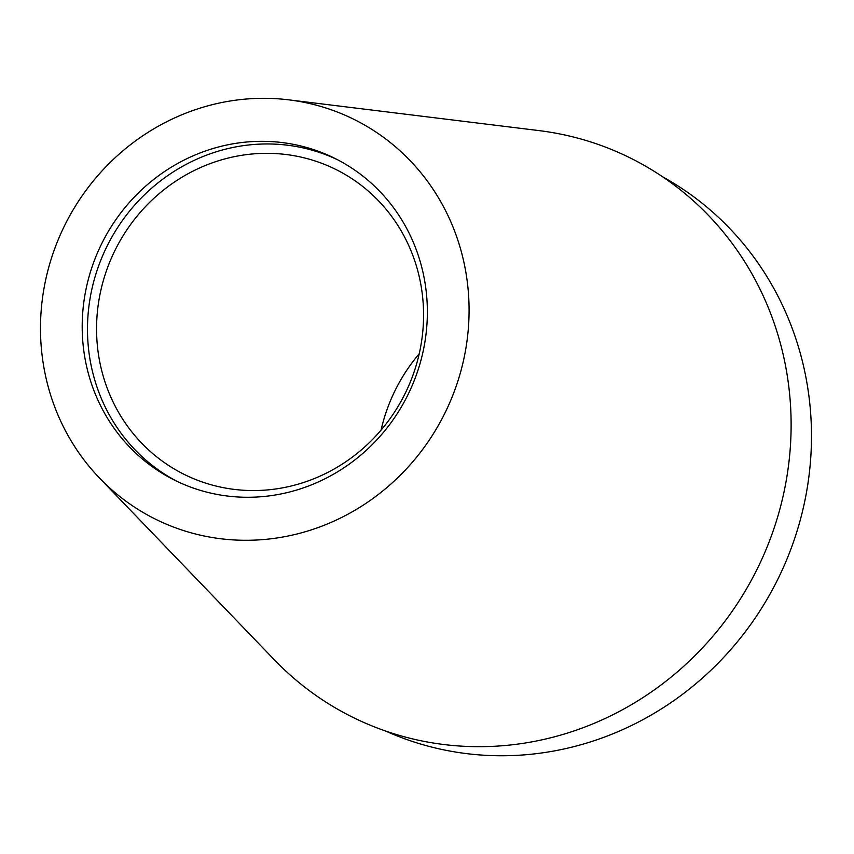 <?xml version="1.0" encoding="UTF-8"?>
<svg xmlns="http://www.w3.org/2000/svg" width="854" height="854" viewBox="0 0 854 854"><rect width="100%" height="100%" fill="white"/><g stroke="black" fill="none" stroke-linecap="round" stroke-linejoin="round"><path stroke-width="1.28" d="M272.159 98.488A223.182 212.016 116.6 0 1 288.705 99.843A223.182 212.016 116.6 0 1 467.533 336.743A223.182 212.016 116.6 0 1 237.401 540.112A223.182 212.016 116.6 0 1 99.608 478.155A223.182 212.016 116.6 0 1 61.403 232.341A223.182 212.016 116.6 0 1 272.159 98.488M99.608 478.155L274.305 659.758A312.18 296.562 -63.4 0 0 467.053 746.428A312.18 296.562 -63.4 0 0 788.957 461.961A312.18 296.562 -63.4 0 0 538.81 130.577L288.705 99.843M240.785 497.135A179.746 170.747 -63.4 0 0 420.51 361.904A179.746 170.747 -63.4 0 0 335.142 158.524A179.746 170.747 -63.4 0 0 268.775 141.465A179.746 170.747 -63.4 0 0 89.051 276.696A179.746 170.747 -63.4 0 0 174.419 480.076A179.746 170.747 -63.4 0 0 240.785 497.135M177.077 481.368A179.746 170.747 116.6 0 1 94.762 277.838A179.746 170.747 116.6 0 1 274.059 144.102A179.746 170.747 116.6 0 1 337.778 159.869M246.806 490.42A170.277 161.758 -63.4 0 0 417.072 362.299A170.277 161.758 -63.4 0 0 336.198 169.626A170.277 161.758 -63.4 0 0 273.323 153.464A170.277 161.758 -63.4 0 0 103.056 281.574A170.277 161.758 -63.4 0 0 183.93 474.258A170.277 161.758 -63.4 0 0 246.806 490.42M381.065 430.128A170.277 161.758 116.6 0 1 419.218 353.78M662.555 176.767A310.045 294.534 116.6 0 1 797.988 528.039A310.045 294.534 116.6 0 1 489.652 755.512A310.045 294.534 116.6 0 1 385.528 731.003"/></g></svg>

